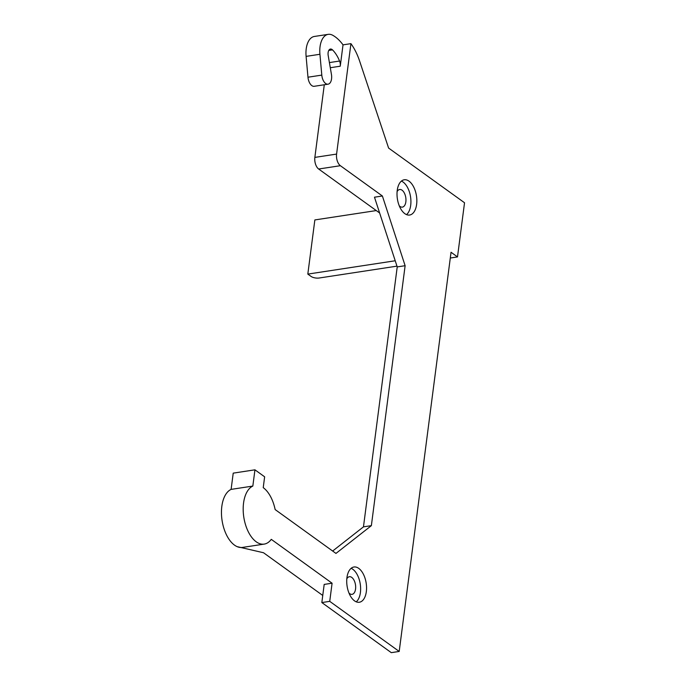<?xml version="1.0" encoding="UTF-8"?>
<svg xmlns="http://www.w3.org/2000/svg" width="687" height="687" viewBox="0 0 687 687"><rect width="100%" height="100%" fill="white"/><g stroke="black" fill="none" stroke-linecap="round" stroke-linejoin="round"><path stroke-width="1.03" d="M328.214 34.35A20.799 11.267 81.3 0 0 319.927 54.273L321.799 75.106A8.914 4.826 81.3 0 0 328.043 84.192L314.217 86.296A8.914 4.826 -98.7 0 1 307.974 77.21L306.101 56.386A20.799 11.267 -98.7 0 1 314.388 36.454L328.214 34.35A20.799 11.267 81.3 0 1 332.706 35.26A47.549 25.754 81.3 0 1 343.028 44.853L350.928 43.65A47.549 25.754 -98.7 0 1 359.61 61.049L388.602 148.066L464.532 202.759L457.499 256.921L450.294 258.02M396.974 266.144L319.215 278.003A5.943 2.344 -172.6 0 1 311.048 276.423L307.819 274.096L314.852 219.934L376.278 210.574M395.223 260.768L307.819 274.096M457.499 256.921L451.041 252.258L399.199 651.448L329.734 601.348L332.087 583.211L271.271 539.347A29.721 16.102 -98.7 0 1 264.194 544.104A29.721 16.102 -98.7 0 1 244.194 519.415A29.721 16.102 -98.7 0 1 252.833 486.07L254.946 469.822L264.641 476.812L263.233 487.65A29.721 16.102 -98.7 0 1 275.143 509.565L335.96 553.421L371.366 525.649L405.124 265.706L382.384 195.993L374.475 197.195L397.223 266.908L405.124 265.706M350.928 43.65L336.587 154.086L314.861 157.392L324.29 84.759M382.384 195.993L340.383 165.704A8.914 4.826 -98.7 0 1 336.587 154.086M416.623 204.4A17.828 9.661 -98.7 0 1 409.615 215.031A17.828 9.661 -98.7 0 1 397.378 198.861A17.828 9.661 -98.7 0 1 404.239 179.779A17.828 9.661 -98.7 0 1 416.623 204.4M366.334 591.619A17.828 9.661 -98.7 0 1 359.327 602.25A17.828 9.661 -98.7 0 1 347.09 586.08A17.828 9.661 -98.7 0 1 353.951 566.998A17.828 9.661 -98.7 0 1 366.334 591.619M399.199 651.448L391.289 652.65L321.834 602.559L324.187 584.414L332.087 583.211M329.734 601.348L321.834 602.559M343.028 44.853L340.254 66.201A5.943 3.22 81.3 0 0 339.567 61.04A30.082 16.29 81.3 0 0 332.499 49.876A5.943 3.22 81.3 0 0 330.456 49.043A5.943 3.22 81.3 0 0 328.206 55.604L331.426 74.342A8.914 4.826 81.3 0 1 328.043 84.192M379.636 212.996L318.648 169.011A8.914 4.826 -98.7 0 1 314.861 157.392M371.366 525.649L363.466 526.86L397.223 266.908M332.645 551.034L363.466 526.86M254.946 469.822L233.219 473.137L231.107 489.384L252.833 486.07M264.194 544.104L242.459 547.419A29.721 16.102 -98.7 0 1 222.468 522.73A29.721 16.102 -98.7 0 1 231.107 489.384M322.753 595.457L263.516 552.743L237.101 546.637M401.414 181.102A17.828 9.661 -98.7 0 1 410.697 205.301A17.828 9.661 -98.7 0 1 406.524 214.619M351.126 568.321A17.828 9.661 -98.7 0 1 360.409 592.52A17.828 9.661 -98.7 0 1 356.227 601.829M399.284 205.868A8.914 4.826 81.3 0 0 402.35 207.122A8.914 4.826 81.3 0 0 405.854 201.806A8.914 4.826 81.3 0 0 399.662 189.5A8.914 4.826 81.3 0 0 397.112 191.604M348.996 593.087A8.914 4.826 81.3 0 0 352.053 594.341A8.914 4.826 81.3 0 0 355.557 589.025A8.914 4.826 81.3 0 0 349.365 576.719A8.914 4.826 81.3 0 0 346.823 578.823M340.254 66.201L330.284 67.721M340.383 165.704L318.648 169.011M319.927 54.273L306.101 56.386M339.567 61.04L329.399 62.586M332.499 49.876L328.755 50.443M321.799 75.106L307.974 77.21"/></g></svg>
